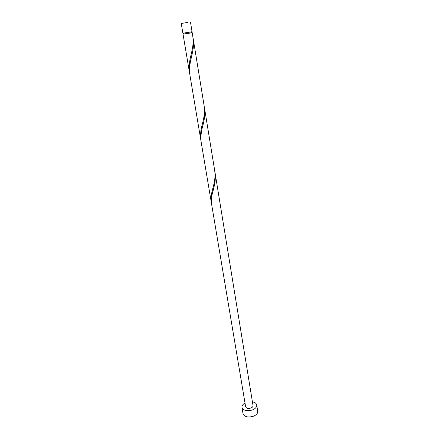<?xml version="1.0" encoding="UTF-8"?>
<svg xmlns="http://www.w3.org/2000/svg" width="439" height="439" viewBox="0 0 439 439"><rect width="100%" height="100%" fill="white"/><g stroke="black" fill="none" stroke-linecap="round" stroke-linejoin="round"><path stroke-width="0.66" d="M187.535 22.466L181.241 23.476L187.535 22.466M190.46 21.95L192.046 31.679L189.143 32.256L182.876 33.199L181.241 23.476M191.596 31.8L191.744 32.722L189.138 33.243L183.497 34.088L183.343 33.166M245.011 403.035C242.8 404.297 241.779 405.773 241.96 407.452C243.497 410.706 247.08 411.508 252.71 409.85C255.542 408.561 256.875 406.948 256.722 405.005C256.349 403.359 254.911 402.294 252.409 401.811M241.96 407.452L243.025 413.686C244.561 416.984 248.134 417.802 253.742 416.139C256.557 414.844 257.885 413.214 257.726 411.255L256.722 405.005M214.967 172.225L253.023 405.57C253.1 406.547 252.43 407.354 251.015 408.001C248.2 408.824 246.411 408.424 245.642 406.794L211.587 204.097C211.126 199.536 211.817 194.334 213.667 188.496L214.369 185.439C215.39 181.038 215.593 176.632 214.967 172.225L214.786 171.232M191.739 32.695L183.486 34.044M192.205 32.645L192.726 35.844C193.379 40.498 193.171 45.266 192.09 50.156L191.349 53.717C189.45 60.434 188.836 66.744 189.5 72.644L189.714 73.741M193.1 38.138L204.086 105.492C204.722 110.024 204.519 114.606 203.466 119.238L202.615 123.096C200.821 129.143 200.206 134.691 200.777 139.734L189.873 74.849C189.225 68.632 189.928 61.948 191.98 54.809L192.469 52.444C193.544 47.56 193.758 42.792 193.1 38.138L192.891 36.991M204.431 107.621L214.644 170.244C215.269 174.651 215.066 179.057 214.04 183.458L213.085 187.563C211.389 193.001 210.786 197.874 211.269 202.187L201.117 141.786C200.574 136.458 201.276 130.559 203.224 124.1L203.817 121.362C204.865 116.73 205.073 112.148 204.431 107.621L204.239 106.556M200.777 139.734L200.974 140.754M211.269 202.187L211.455 203.136M183.036 34.165L189.5 72.644M213.667 188.496L212.904 191.541M203.224 124.1L202.456 127.359M191.98 54.809L191.206 58.321"/></g></svg>
